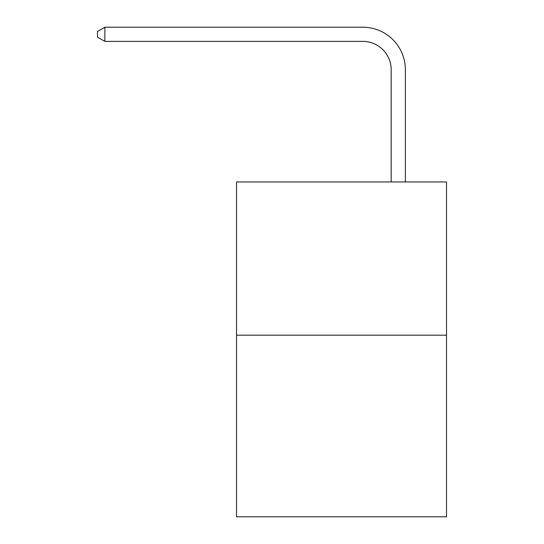 <?xml version="1.0" encoding="UTF-8"?>
<svg xmlns="http://www.w3.org/2000/svg" width="544" height="544" viewBox="0 0 544 544"><rect width="100%" height="100%" fill="white"/><g stroke="black" fill="none" stroke-linecap="round" stroke-linejoin="round"><path stroke-width="0.82" d="M446.515 335.192L446.515 181.961L236.531 181.961L236.531 516.8L446.515 516.8L446.515 335.192L236.531 335.192M391.177 181.961L391.177 69.761A28.376 28.376 0 0 0 362.8 41.385L104.863 41.385L97.485 37.135L97.485 31.457L104.863 27.2L362.8 27.2A42.561 42.561 0 0 1 405.368 69.761L405.368 181.961M391.177 69.761A28.376 28.376 0 0 0 362.8 41.385A28.376 28.376 0 0 1 391.177 69.761A28.376 28.376 0 0 0 362.8 41.385A28.376 28.376 0 0 1 391.177 69.761A28.376 28.376 0 0 0 362.8 41.385A28.376 28.376 0 0 1 391.177 69.761A28.376 28.376 0 0 0 362.8 41.385A28.376 28.376 0 0 1 391.177 69.761A28.376 28.376 0 0 0 362.8 41.385A28.376 28.376 0 0 1 391.177 69.761A28.376 28.376 0 0 0 362.8 41.385M104.863 41.385L104.863 27.2L362.8 27.2"/></g></svg>
